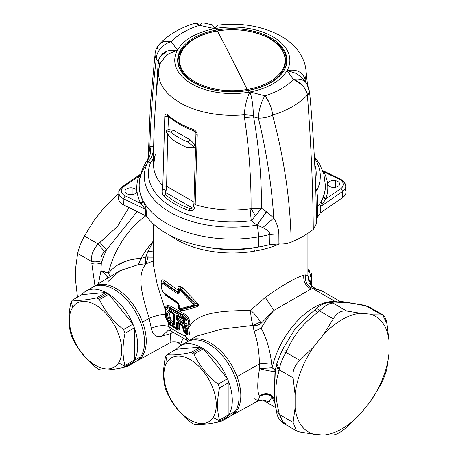 <?xml version="1.0" encoding="UTF-8"?>
<svg xmlns="http://www.w3.org/2000/svg" width="458" height="458" viewBox="0 0 458 458"><rect width="100%" height="100%" fill="white"/><g stroke="black" fill="none" stroke-linecap="round" stroke-linejoin="round"><path stroke-width="0.69" d="M117.821 194.455L103.983 208.012L94.216 220.166L84.392 236.042L98.172 243.994C93.243 249.266 90.993 255.066 91.417 261.398L77.642 253.446C78.856 248.059 81.106 242.259 84.392 236.042C81.106 242.259 78.856 248.059 77.642 253.446L75.633 268.056L75.633 281.08L77.494 297.133L75.633 281.08L75.633 268.056L77.642 253.446L91.417 261.398C90.993 255.066 93.243 249.266 98.172 243.994L104.607 251.585C101.75 254.264 100.537 257.385 100.978 260.946C97.331 261.947 94.148 262.096 91.417 261.398C94.148 262.096 97.331 261.947 100.978 260.946L101.321 263.195C97.697 264.151 94.525 264.255 91.812 263.505L94.972 285.838L91.812 263.505C94.525 264.255 97.697 264.151 101.321 263.195L100.978 260.946C100.537 257.385 101.75 254.264 104.607 251.585L98.172 243.994L84.392 236.042L94.216 220.166L103.983 208.012L117.821 194.455L118.777 195.005L117.821 194.455M310.513 281.401L310.158 281.309M183.509 318.923L183.435 319.363L178.969 317.171L183.435 319.363L183.469 320.8L178.969 318.654L178.088 319.621L177.698 318.98L178.969 318.654L178.969 317.171L178.088 316.123L177.698 316.346L178.088 316.123L178.969 317.171L177.658 316.329L178.036 316.1L177.658 316.329L177.658 319.003L178.036 319.667L183.034 322.117L183.435 320.818L183.509 322.306L182.919 322.277L183.509 322.306L183.469 320.8L183.944 322.083L183.509 322.306L183.944 322.083L183.469 320.8L183.469 319.415L183.944 319.518L183.469 319.415L182.61 317.858L184.374 319.615L184.374 323.199L182.61 323.4L182.919 322.277L177.853 319.77L177.423 319.134L177.423 316.22L177.853 316.014L177.509 315.339L182.61 317.858L177.509 315.339L177.658 316.329L176.301 315.991L177.509 315.339L176.301 315.991A1.431 0.824 0 0 0 177.423 316.22L177.423 319.134A1.431 0.824 180 0 1 176.301 318.905L176.301 315.991L176.301 318.905L178.036 319.667L177.509 320.881L176.301 318.905L177.509 320.881L177.853 319.77L183.509 322.306L183.034 322.117L182.61 323.4L177.509 320.881L182.61 323.4L184.374 323.199L183.944 322.083L184.374 323.199L184.374 319.615L182.61 317.858M177.423 316.22L177.853 316.014L182.919 318.522L183.944 319.587L184.311 320.966L183.944 322.083L184.311 320.966L183.996 319.627M170.256 311.388L173.759 313.65L173.387 312.957L173.702 313.621M170.302 312.333L170.605 312.276L169.666 311.274L170.702 311.646L169.666 311.274L170.702 311.646L170.313 310.936L173.387 312.957L174.126 314.394A1.431 0.824 0 0 0 174.126 314.394A1.431 0.824 0 0 0 174.527 314.967L174.527 324.567L173.387 325.186L170.313 323.159L168.762 321.453C165.802 315.482 165.802 311.801 168.762 310.41L170.313 310.936L168.762 310.41L170.565 312.276C168.481 313.283 168.481 315.825 170.565 319.907L169.597 320.743C167.055 315.654 167.055 312.499 169.597 311.28L168.762 310.41C165.802 311.801 165.802 315.482 168.762 321.453L170.565 319.907L168.762 321.453L170.313 323.159L170.702 322.083L169.666 320.846L170.702 322.083L173.777 323.892L170.702 322.083L170.313 323.159L173.387 325.186L174.149 323.663L173.777 323.892L170.8 321.922L171.258 320.663L173.725 322.306L173.777 323.892L173.725 322.306L174.154 323.617L173.794 323.823L174.154 323.617L173.725 322.306L171.258 320.663L170.8 321.922L169.666 320.846L170.702 322.083L173.759 324.087L173.387 325.186L174.527 324.567A1.431 0.824 180 0 1 174.126 323.989A1.431 0.824 180 0 1 174.132 323.921L173.759 324.087L174.132 323.921L173.759 324.087L174.132 323.921L174.527 324.567L174.527 314.967L173.387 312.957L170.313 310.936M174.132 323.921L174.132 314.463M128.979 207.497L117.38 226.533L98.172 243.994L99.976 242.465L106.474 249.913L104.607 251.585L106.474 249.913A66.851 38.598 120 0 0 101.321 263.195L100.926 270.81L98.493 283.702L100.926 270.815L108.397 273.266A9.549 3.693 12.7 0 0 100.926 270.81L101.321 263.195A66.851 38.598 -60 0 1 106.474 249.913L99.976 242.465L117.38 226.533L128.979 207.497M169.678 311.274L169.597 311.28C167.055 312.499 167.055 315.654 169.597 320.743L170.605 319.97L171.258 320.663L170.565 319.907L169.483 312.94M182.879 325.42L184.723 332.153A1.431 0.693 113 0 0 185.009 332.806L184.168 331.792A1.431 0.641 -12.4 0 0 184.723 332.153L186.034 332.703A1.431 0.641 -12.6 0 0 186.967 332.657L187.826 333.006L186.979 333.619L187.597 334.678L186.12 333.974L185.73 333.103L186.12 333.974L185.53 333.727L183.515 331.054L182.198 325.529L182.565 325.254L182.198 325.529L179.622 324.247L178.568 323.027L179.622 324.247L178.122 323.228L178.5 322.993L178.122 323.228L178.568 323.027L178.179 323.251L178.179 328.626L177.446 329.102L176.656 328.724A1.431 0.813 -60.8 0 1 176.599 328.701A1.431 0.813 -60.8 0 1 176.301 328.043L176.301 322.672L176.301 328.043A1.431 0.824 -0 0 0 177.423 328.272L176.656 328.724L170.17 324.648L167.594 321.705L165.315 315.551L165.298 309.963C165.647 307.925 166.523 306.854 167.931 306.745L167.68 307.661L170.279 308.417L169.884 309.494L167.685 308.749L167.68 307.661L165.132 311.154L167.68 307.661L167.685 308.749L169.884 309.494L182.341 316.593C186.452 319.598 187.225 322.295 184.654 324.67L184.259 325.999L186.034 332.703L184.723 332.153L182.879 325.42L181.694 324.121L177.509 322.02L176.301 322.672A1.431 0.824 0 0 0 177.423 322.907L177.853 322.701L182.015 324.785L181.694 324.121L182.879 325.42L177.807 322.678L176.301 322.672L177.509 322.02L177.853 322.701L177.423 322.907L177.423 328.272A1.431 0.824 180 0 1 176.301 328.043L169.884 324.001L167.685 321.476L165.515 311.028M137.24 211.499L106.474 249.913L137.24 211.499M105.787 275.023L108.14 277.857A9.549 2.467 41.1 0 0 100.926 270.81L102.506 272.018M177.836 303.059L164.313 293.618L164.067 293L177.538 302.4L178.689 304.507A1.431 0.824 0 0 0 179.175 305.125L177.538 302.4L164.067 293C162.361 291.145 161.434 288.769 161.29 285.884C161.434 283.41 162.361 282.889 164.067 284.315L177.538 293.744C178.586 294.185 179.135 293.847 179.175 292.736L179.175 290.2L179.599 289.943L180.441 290.435L193.545 304.444L193.545 305.057L180.441 308.681L179.599 308.349L179.175 307.661L179.175 305.125L179.175 307.661L180.441 308.681L193.545 305.057L193.545 304.444L180.2 290.235L179.175 290.2L179.175 292.736C179.13 293.847 178.586 294.185 177.538 293.744L177.887 292.633L178.694 292.112M178.694 304.507L178.694 304.433A1.431 0.824 0 0 0 178.689 304.507L178.689 307.037A1.431 0.824 180 0 1 178.694 306.969L179.175 307.661A1.431 0.824 180 0 1 178.689 307.037C178.494 307.37 178.901 308.022 179.897 309.001L180.601 309.345L180.2 308.64M179.175 292.736A1.431 0.824 180 0 1 178.689 292.112L178.694 292.141M185.009 332.806L186.314 333.35L186.967 332.657L186.12 328.85L185.175 328.89L187.482 328.626L187.826 333.006L189.423 333.31C189.509 334.741 188.902 335.199 187.597 334.678L186.979 333.619L186.32 333.35A1.431 0.67 -67.8 0 1 186.314 333.35A1.431 0.67 -67.8 0 1 186.034 332.703L184.259 325.999L184.654 324.67L185.376 325.346L184.259 325.999L185.181 325.775L186.967 332.657L186.32 333.35L185.015 332.811L184.168 331.666L185.009 332.806A1.431 0.693 113 0 0 185.015 332.811M181.992 324.774L183.412 328.191L184.168 331.666M177.767 322.655L177.509 322.02L181.694 324.121M178.122 323.228L177.423 322.907L178.122 323.228M176.691 328.747L170.17 324.648L169.884 324.001L176.301 328.043M167.68 321.751L169.884 324.001M110.235 276.586L108.397 273.266A62.076 35.839 -60 0 1 145.947 215.741A62.076 35.839 120 0 0 108.397 273.266C116.343 263.716 127.135 258.856 140.772 258.673L138.379 264.587L119.756 270.815L108.271 281.304M311.652 286.198A1.431 0.824 0 0 0 311.858 285.769A1.431 0.824 0 0 0 311.841 285.643A1.431 0.824 180 0 1 311.858 285.769A1.431 0.824 180 0 1 311.652 286.198M311.572 274.88L311.205 274.285L311.623 275.779L310.753 275.979L311.623 275.779L311.623 286.164L311.623 275.779A1.431 0.824 0 0 0 311.858 275.332A1.431 0.824 0 0 0 311.841 275.206A1.431 0.824 180 0 1 311.858 275.332A1.431 0.824 180 0 1 311.623 275.779L311.658 275.298M311.205 274.285A1.431 1.156 -14.9 0 1 311.841 275.206L311.091 273.873L311.205 274.285L310.799 274.382L311.205 274.285M311.142 272.951L311.858 275.332L311.629 286.548M170.605 312.276L173.725 314.142L173.725 322.306L173.725 314.142L173.794 313.644L173.725 314.142L174.154 314.303L170.605 312.276M119.515 270.959L138.379 264.587L145.758 263.779L138.379 264.587L140.772 258.673L145.816 256.892L145.758 263.779L145.816 256.892L147.94 257.093L146.148 263.745L145.758 263.779L146.148 263.745C135.957 275.258 142.415 296.16 149.165 318.281L142.541 322.054A43.018 24.835 60 0 1 136.198 361.333A43.018 24.835 -120 0 0 137.085 360.887A43.018 24.835 -120 0 0 142.541 322.054A43.018 24.835 -120 0 0 101.264 284.241L100.978 285.248L101.264 284.241A43.018 24.835 60 0 1 142.541 322.054L149.165 318.281C154.672 316.089 159.894 314.738 164.834 314.222L165.367 314.629L164.834 314.222L165.04 309.104L165.298 309.963L165.04 309.104L164.834 314.222C159.894 314.738 154.672 316.089 149.165 318.281L151.283 328.272L149.165 318.281C142.415 296.16 135.957 275.258 146.148 263.745L147.94 257.093L153.516 257.138L145.816 256.892L140.772 258.673A62.076 35.839 -60 0 1 153.504 240.908A62.076 35.839 120 0 0 140.772 258.673M167.685 308.749C164.491 310.387 164.491 314.629 167.685 321.476M170.279 308.417L182.656 315.47L182.341 316.593L169.884 309.494L170.279 308.417L167.68 307.661L167.931 306.745L170.605 307.862L170.279 308.417L170.605 307.862L183.034 314.944L182.656 315.47C187.436 319.22 188.341 322.512 185.376 325.346L184.654 324.67C187.225 322.295 186.452 319.598 182.341 316.593L182.656 315.47L170.279 308.417M178.689 289.582A1.431 0.824 0 0 0 179.175 290.2L178.7 289.422L178.689 292.112A1.431 0.824 180 0 1 178.694 292.038L178.694 289.651M178.694 289.582L179.937 288.826L179.599 289.943L179.937 288.826L180.526 289.118L180.2 290.235L180.526 289.118L181.196 289.754L194.146 303.803L193.545 304.444L194.146 303.803L194.146 305.652L193.545 305.057L194.146 305.652L181.196 309.408L180.441 308.681L181.196 309.408L179.937 309.018L179.599 308.349M180.441 290.435L181.196 289.754L180.526 289.118L179.937 288.826L178.694 289.508L178.729 288.998L178.7 289.422M179.937 309.018L178.694 306.969L178.694 304.581M177.904 303.093L178.448 303.643M161.29 285.884L161.187 284.47L164.485 283.284L164.067 284.315C162.361 282.889 161.434 283.41 161.29 285.884L161.124 285.42L161.29 285.884C161.434 288.769 162.361 291.145 164.067 293M177.893 292.645L178.723 291.74L177.922 292.198L177.538 293.744L164.067 284.315L164.485 283.284L177.887 292.633L164.485 283.284L161.176 284.573M186.32 333.35L186.979 333.619L187.826 333.006L186.034 332.703M185.376 325.346L186.629 325.501L186.549 325.924L185.181 325.775L185.376 325.346C188.341 322.506 187.436 319.22 182.656 315.47L183.034 314.944C187.728 316.381 190.963 324.184 186.629 325.501L185.376 325.346M166.815 320.205L164.834 314.222M179.519 324.127L182.198 325.529L182.192 324.842L182.765 327.487L183.429 328.105L182.765 327.487L183.515 331.054L186.12 333.974L185.513 336.12A78.787 45.485 180 0 1 168.91 326.531C163.575 324.928 157.695 325.506 151.283 328.272C157.695 325.506 163.575 324.928 168.91 326.531L171.338 331.266L168.91 326.531L168.246 322.546L168.91 326.531A78.787 45.485 0 0 0 185.513 336.12L186.893 340.231M177.446 329.102L176.656 328.724L177.423 328.272L178.179 328.626L177.423 328.272L177.423 322.907M93.243 286.926A43.018 24.835 60 0 1 101.264 284.241A43.018 24.835 -120 0 0 94.073 286.382A43.018 24.835 -120 0 0 93.243 286.926M127.782 260.505L117.534 265.062M153.516 240.879L147.923 251.453L145.816 256.892L147.923 251.453L153.516 240.879M183.4 319.34L183.034 318.568L183.4 319.34M177.698 318.98L177.698 316.346L178.969 317.171L178.969 318.654L177.698 318.98L178.036 319.667L177.698 318.98M170.8 311.68L171.258 312.505L170.8 311.68M174.126 324.029L174.126 314.394L173.679 313.61L170.284 311.4M178.036 319.667L178.969 318.654L183.4 320.812L183.034 322.117L178.036 319.667M253.812 247.887A76.4 44.111 180 0 1 206.461 247.068A76.4 44.111 0 0 0 253.812 247.887A76.4 44.111 0 0 0 258.14 247.068A76.4 44.111 180 0 1 253.812 247.887L254.482 251.156L253.812 247.887M153.516 260.854L146.148 263.745L153.516 260.854M187.253 325.964L187.975 326.153C192.263 324.081 188.702 315.453 183.452 313.449L183.034 314.944L183.452 313.449L171.132 306.425L170.605 307.862L171.132 306.425L167.949 305.32L167.931 306.745L167.949 305.32C166.38 305.555 165.412 306.814 165.04 309.104L157.191 284.349L153.516 265.531L157.191 284.355L165.04 309.104C165.412 306.814 166.38 305.555 167.949 305.32L171.132 306.425L183.452 313.449C188.702 315.453 192.263 324.081 187.975 326.153L186.709 325.518L186.549 325.924L186.629 325.501L187.975 326.153L186.606 325.93L186.629 325.501C190.969 324.19 187.723 316.375 183.034 314.944L170.605 307.862L167.931 306.745C166.523 306.854 165.647 307.925 165.298 309.963M164.313 293.618L163.357 292.525C160.81 288.282 161.113 285.282 161.119 285.494L161.376 283.13L164.714 282.832L177.922 292.198L177.985 288.139C178.025 286.405 178.866 285.866 180.521 286.525L179.965 288.385C179.198 287.572 178.78 287.864 178.717 289.261C178.78 287.864 179.192 287.572 179.965 288.385L179.937 288.826L179.965 288.385L180.83 288.809L180.526 289.118L180.83 288.809L181.649 289.29L181.196 289.754L181.649 289.29L196.236 303.9L194.146 303.803L181.196 289.754M196.236 305.732L194.146 305.652L194.146 303.803L196.236 303.9C198.165 304.805 198.165 305.412 196.236 305.732L181.649 309.597L181.196 309.408L194.146 305.652L196.236 305.732C198.165 305.417 198.165 304.805 196.236 303.9L181.649 289.29L179.965 288.385L180.521 286.525L181.374 286.948L180.83 288.809L181.374 286.948L182.868 288.139L181.649 289.29L182.868 288.139L197.163 302.824L196.236 303.9L197.163 302.824C199.012 304.633 199.012 305.921 197.163 306.688L196.236 305.732L197.163 306.688L182.868 310.782L181.649 309.597L180.526 309.31L181.649 309.597L196.236 305.732M180.944 309.494L180.601 309.345M178.723 304.398L177.985 303.917L177.922 303.07L177.985 303.917L178.723 304.398M178.723 289.141L177.985 288.139L177.985 290.063L165.412 281.126L177.985 290.063L178.723 291.74L177.985 290.063L177.922 292.198L164.714 282.832L165.412 281.126C162.727 278.796 161.285 279.592 161.09 283.502L161.153 284.796L161.09 283.502C161.285 279.592 162.722 278.796 165.412 281.126L164.485 283.284L164.714 282.832L163.082 281.504M186.549 325.924L187.482 328.626L186.12 328.85L185.181 325.775L186.549 325.924M165.464 317.045L166.397 319.386M178.179 323.251L178.179 328.626L179.622 328.907A1.912 1.105 0 0 0 178.179 328.626C178.494 329.331 178.196 329.462 177.292 329.021L177.761 329.932L177.292 329.021M168.876 323.48L171.132 325.781L177.761 329.932C178.895 330.493 179.513 330.149 179.622 328.907L179.622 324.247L179.622 328.907C179.513 330.149 178.895 330.493 177.761 329.932L171.132 325.781L171.017 325.243L171.132 325.781L168.87 323.474M162.172 336.006C156.459 337.769 152.829 335.193 151.283 328.272C152.829 335.193 156.459 337.769 162.172 336.006L170.41 333.733L170.073 342.773L170.41 333.733L162.172 336.006L168.275 330.304L162.172 336.006M168.275 330.304L168.281 330.304C168.716 330.092 169.741 330.413 171.338 331.266L186.864 340.22L185.513 336.12L186.12 333.974L187.597 334.678C188.902 335.199 189.509 334.741 189.423 333.31L187.826 333.006L187.482 328.626L188.725 328.586L189.423 333.31L188.725 328.586L187.482 328.626L186.606 325.93M171.624 331.483L170.41 333.733L171.624 331.483M310.57 276.437L309.534 271.182C308.904 269.63 308.44 269.739 308.148 271.508L308.148 269.104M279.443 243.954A78.787 45.485 180 0 1 254.482 251.156A78.787 45.485 180 0 1 170.09 235.423A78.787 45.485 0 0 0 254.482 251.156A78.787 45.485 0 0 0 279.443 243.954M147.923 251.453L153.516 251.848M187.975 326.153L188.599 328.168L187.396 328.272L188.599 328.168L188.725 328.586L187.975 326.153M180.83 309.442L181.374 310.553L182.868 310.782L181.374 310.553L180.83 309.442L181.649 309.597L182.868 310.782L197.163 306.688C199.018 305.921 199.018 304.633 197.163 302.824L182.868 288.139L180.521 286.525C178.866 285.866 178.025 286.405 177.985 288.139A2.387 1.38 180 0 1 178.723 289.084M178.689 306.614A2.387 1.38 0 0 0 177.985 305.841C178.019 307.65 178.866 309.081 180.521 310.129L181.374 310.553L180.521 310.129L179.965 309.007L180.521 310.129C178.866 309.081 178.025 307.65 177.985 305.841L178.717 306.963M177.985 305.841L177.985 303.917L165.412 295.032L163.941 293.246L165.412 295.032L177.985 303.917L177.985 305.841M250.623 310.284C254.688 313.862 257.951 317.772 260.413 322.026L252.965 325.42C251.482 320.697 250.703 315.654 250.623 310.284C227.844 311.194 197.266 310.158 188.599 328.168C197.266 310.158 227.844 311.194 250.623 310.284L265.319 297.391L250.623 310.284C250.703 315.654 251.482 320.697 252.965 325.42L222.182 329.016L196.682 336.075L222.182 329.016L252.965 325.42L260.413 322.026C257.951 317.772 254.688 313.862 250.623 310.284L250.623 310.284M183.068 338.462L180.967 343.082L177.355 342.515L180.967 343.082L183.068 338.462M172.981 332.474L170.41 333.733M307.902 275.47L305.354 274.874L307.902 275.47L309.213 283.445L315.241 288.614L309.213 283.445L307.902 275.47L307.902 233.311L307.902 275.47L310.644 284.796L309.917 279.283M304.33 282.271L304.833 281.435M275.31 369.95L274.989 371.306A9.549 3.693 12.7 0 0 272.126 367.791A62.076 35.839 -60 0 1 335.21 301.461A62.076 35.839 -60 0 1 336.607 301.576A62.076 35.839 120 0 0 335.21 301.461L313.541 288.952L335.21 301.461A62.076 35.839 120 0 0 272.126 367.791L271.502 362.816C270.014 349.803 266.567 338.256 261.163 328.18A62.076 35.839 -60 0 1 273.895 310.415L311.102 288.935A62.076 35.839 -60 0 1 313.541 288.952A62.076 35.839 -60 0 1 323.537 291.826A62.076 35.839 120 0 0 313.541 288.952A9.549 7.483 -86.9 0 0 313.026 288.683A9.549 7.483 93.1 0 1 313.541 288.952A62.076 35.839 120 0 0 311.102 288.935L313.026 288.683L316.678 289.038L313.026 288.683C307.232 286.015 304.673 281.412 305.354 274.874L303.837 275.155C295.525 277.663 282.683 285.071 265.319 297.391L273.895 310.415L261.014 323.4L260.413 322.026L261.014 323.4C258.764 325.031 256.096 325.798 252.999 325.695L252.999 325.695C256.096 325.798 258.764 325.031 261.014 323.405L261.163 328.18L254.15 331.426L252.999 325.695L254.15 331.426L261.163 328.18L261.014 323.405L273.895 310.415L265.319 297.391C282.683 285.071 295.519 277.663 303.837 275.155L305.354 274.874C304.673 281.412 307.232 286.015 313.026 288.683L311.102 288.935C305.618 286.044 303.196 281.447 303.837 275.155C303.196 281.447 305.618 286.044 311.102 288.935L273.895 310.415A62.076 35.839 120 0 0 261.163 328.18C266.567 338.256 270.014 349.803 271.502 362.816L259.383 363.938C259.251 351.572 257.505 340.735 254.15 331.426C257.505 340.735 259.251 351.572 259.383 363.938L237.078 376.636A43.018 24.835 60 0 1 230.74 415.916A43.018 24.835 -120 0 0 231.628 415.469A43.018 24.835 -120 0 0 237.078 376.636A43.018 24.835 -120 0 0 195.801 338.823A43.018 24.835 60 0 1 237.078 376.636L259.383 363.938L271.502 362.816L272.126 367.791L259.549 368.644L259.383 363.938L259.549 368.644C257.173 382.814 257.173 392.008 259.549 396.227C263.819 393.685 268.01 393.92 272.126 396.937L268.835 401.672L262.726 400.023M189.417 340.477L185.513 336.12M316.678 289.038L314.199 288.156C310.862 285.3 309.551 283.897 310.261 283.954M195.52 339.83L195.801 338.823L195.52 339.83M187.78 341.508A43.018 24.835 60 0 1 195.801 338.823A43.018 24.835 -120 0 0 188.61 340.964A43.018 24.835 -120 0 0 187.78 341.508M254.15 398.683L258.364 400.784L259.549 396.227L258.329 400.807M329.88 302.274L328.598 302.303L333.006 303.099C329.102 303.265 324.602 305.864 319.501 310.896C317.497 308.744 316.587 307.976 316.776 308.583C316.587 307.976 317.497 308.744 319.501 310.896L317.697 312.425C303.511 322.816 293.309 335.508 287.092 350.496C284 349.712 282.271 349.946 281.899 351.189C282.271 349.946 284 349.712 287.092 350.496L286.073 352.477C282.93 351.744 281.178 352.025 280.817 353.313C281.178 352.025 282.93 351.744 286.073 352.477C282.34 358.437 280.09 364.242 279.323 369.881L276.804 363.692L279.323 369.881L278.928 371.535C274.943 382.842 274.943 396.445 278.928 412.343L276.283 410.139L278.928 412.343L279.323 414.45L276.695 412.36M364.631 305.732L363.062 305.057L364.917 305.417L369.56 307.141L364.917 305.417L366.434 306.081L364.631 305.732C357.131 304.118 350.708 303.036 345.361 302.475L333.006 303.099L346.78 311.051C341.239 310.284 336.739 312.883 333.275 318.848L319.501 310.896C324.602 305.864 329.102 303.265 333.006 303.099L345.361 302.475L342.67 301.65L345.361 302.475C350.708 303.036 357.131 304.118 364.631 305.732L369.566 307.141L382.419 314.56L380.209 314.039L366.434 306.081L380.209 314.039C383.495 314.056 385.745 317.257 386.964 323.646L382.419 314.56M274.989 371.306A9.549 0.859 12.1 0 1 269.367 370.877A9.549 0.859 12.1 0 1 259.549 368.644C264.987 370.293 275.063 372.028 274.989 371.306L274.268 399.239L275.304 369.967M272.126 367.791L274.508 369.755M266.802 401.677L269.831 401.191M272.126 396.937A9.549 6.864 163 0 1 274.119 398.741L272.126 396.937A62.076 35.839 120 0 0 275.081 403.721A62.076 35.839 -60 0 1 272.126 396.937A9.549 8.416 8.8 0 0 259.549 396.227A9.549 9.051 138.9 0 1 272.853 396.639L266.436 393.645L259.549 396.227C257.173 392.008 257.173 382.814 259.549 368.644M330.126 302.165L329.72 302.194M363.062 305.057L342.653 301.65M308.99 314.932L294.528 329.783L283.737 347.507L294.528 329.783L308.881 315.03L316.753 308.371C318.837 305.95 322.787 303.929 328.598 302.309L328.472 302.32M342.67 301.65L329.794 302.188L334.025 302.996M314.858 310.186C314.715 309.585 315.659 310.329 317.697 312.425C315.659 310.329 314.715 309.585 314.858 310.186M276.277 410.122L276.695 412.355L279.323 414.45L278.928 412.343C274.943 396.445 274.943 382.842 278.928 371.535L276.369 365.518L278.928 371.535L279.323 369.881L293.097 377.839L279.323 369.881C280.09 364.242 282.34 358.437 286.073 352.477L299.847 360.429C294.483 365.444 292.233 371.249 293.097 377.839L295.101 394.767L295.101 407.792L293.097 422.408L296.463 430.812L299.847 432.014L313.684 434.23L323.451 435.1L313.684 434.23A66.851 38.598 -60 0 1 295.101 407.792L295.101 394.767A66.851 38.598 -60 0 1 313.684 346.872A66.851 38.598 120 0 0 295.101 394.767L293.097 377.839C292.233 371.249 294.483 365.444 299.847 360.429L313.684 346.872L323.451 334.724L313.684 346.872L299.847 360.429L286.073 352.477L287.092 350.496C293.309 335.508 303.511 322.816 317.697 312.425L319.501 310.896L333.275 318.848L323.451 334.724A66.851 38.598 -60 0 1 360.618 313.266L370.385 314.136A66.851 38.598 -60 0 1 388.968 340.575L386.964 323.646L388.968 340.575L388.968 353.599A66.851 38.598 -60 0 1 370.385 401.494L360.618 413.643A66.851 38.598 -60 0 1 323.451 435.1L333.275 434.997C336.739 434.568 341.239 431.968 346.78 427.2C341.239 431.968 336.739 434.568 333.275 434.997L323.451 435.1A66.851 38.598 120 0 0 360.618 413.643L346.78 427.2L360.618 413.643L370.385 401.494L380.209 385.619C383.495 379.401 385.745 373.596 386.964 368.215C385.745 373.596 383.495 379.401 380.209 385.619L370.385 401.494A66.851 38.598 120 0 0 388.968 353.599L386.964 368.215L388.968 353.599L388.968 340.575A66.851 38.598 120 0 0 370.385 314.136L380.209 314.039L370.385 314.136L360.618 313.266A66.851 38.598 120 0 0 323.451 334.724L333.275 318.848C336.739 312.883 341.239 310.284 346.78 311.051L360.618 313.266L346.78 311.051L333.006 303.099M277.182 362.679L280.926 352.981L283.582 347.811M335.21 301.461A9.549 7.483 -86.9 0 0 335.537 301.639A9.549 7.483 93.1 0 1 335.21 301.461M276.695 412.355C277.187 416.711 279.495 420.392 283.616 423.392L279.323 414.45L293.097 422.408L279.323 414.45L283.616 423.392L286.073 424.056C282.93 422.362 281.178 419.602 280.817 415.79M293.097 422.408L295.101 407.792A66.851 38.598 120 0 0 313.684 434.23L299.847 432.014M298.776 431.762L296.463 430.812L283.611 423.387M193.499 147.86L187.385 147.671A76.4 44.111 180 0 1 170.502 137.921L166.489 132.265L166.489 130.673L170.502 132.076A76.4 44.111 0 0 0 187.385 141.82L193.499 146.268L193.499 147.86L193.499 146.268L195.314 145.22L193.499 146.268L187.385 141.82A76.4 44.111 180 0 1 170.502 132.076L166.489 130.673L166.489 132.265L170.502 137.921A76.4 44.111 0 0 0 187.385 147.671L193.499 147.86L195.234 146.858L193.499 147.86M168.441 129.545L166.489 130.673L168.441 129.545L173.616 130.278L170.502 132.076L173.616 130.278L190.494 140.028L187.385 141.82L190.494 140.028L195.451 145.14L190.494 140.028L173.616 130.278L168.441 129.545M118.519 362.942A37.006 21.366 60 0 1 83.013 354.469A37.006 21.366 60 0 1 72.593 307.45A37.006 21.366 60 0 1 108.099 315.923A37.006 21.366 60 0 1 118.519 362.942L124.662 366.011A42.978 24.812 60 0 1 123.557 367.522C112.88 369.761 104.842 370.476 99.443 369.675A42.978 24.812 60 0 1 97.995 368.879A42.978 24.812 60 0 1 96.541 368.003C85.869 359.524 77.831 349.523 72.433 338.004A42.978 24.812 60 0 1 70.979 334.271C68.345 325.071 68.345 314.354 70.979 302.12A42.978 24.812 60 0 1 71.322 301.57L72.593 307.45A37.006 21.366 -120 0 0 83.013 354.469A37.006 21.366 -120 0 0 118.519 362.942A37.006 21.366 -120 0 0 108.099 315.923A37.006 21.366 -120 0 0 72.593 307.45L71.322 301.57A42.978 24.812 60 0 1 72.433 300.059C77.831 300.86 85.869 300.145 96.541 297.9A42.978 24.812 60 0 1 97.995 298.702A42.978 24.812 60 0 1 99.443 299.578C104.848 311.096 112.886 321.098 123.557 329.571A42.978 24.812 60 0 1 125.005 333.31C122.372 345.55 122.372 356.267 125.005 365.461L134.383 360.045A42.978 24.812 60 0 1 134.039 360.595A42.978 24.812 60 0 1 132.934 362.106L123.557 367.522L132.934 362.106A42.978 24.812 60 0 1 123.803 367.379A42.978 24.812 -120 0 0 128.858 365.593A42.978 24.812 -120 0 0 132.934 362.106A42.978 24.812 -120 0 0 134.039 360.595A42.978 24.812 -120 0 0 134.383 360.045A42.978 24.812 -120 0 0 134.383 327.894A42.978 24.812 -120 0 0 132.934 324.155A42.978 24.812 -120 0 0 108.821 294.162A42.978 24.812 -120 0 0 107.372 293.286A42.978 24.812 -120 0 0 105.924 292.485L96.541 297.9C85.869 300.139 77.837 300.86 72.433 300.059L81.81 294.643L105.924 292.485L81.81 294.643A42.978 24.812 60 0 1 105.924 292.485A42.978 24.812 -120 0 0 85.886 291.156A42.978 24.812 -120 0 0 81.81 294.643L72.433 300.059A42.978 24.812 -120 0 0 71.322 301.57A42.978 24.812 -120 0 0 70.979 302.12C68.345 314.354 68.345 325.071 70.979 334.271A42.978 24.812 -120 0 0 72.433 338.004C77.831 349.523 85.869 359.524 96.541 368.003A42.978 24.812 -120 0 0 97.995 368.879A42.978 24.812 -120 0 0 99.443 369.675C104.842 370.476 112.88 369.761 123.557 367.522A42.978 24.812 -120 0 0 124.662 366.011A42.978 24.812 -120 0 0 125.005 365.461A42.978 24.812 60 0 1 124.662 366.011L118.519 362.942M85.886 291.156L92.636 287.258A42.978 24.812 60 0 1 132.339 306.9A42.978 24.812 60 0 1 140.795 356.696L134.039 360.595L140.795 356.696A42.978 24.812 60 0 1 135.614 361.694L128.858 365.593M97.995 298.702A42.978 24.812 -120 0 0 96.541 297.9L105.924 292.485A42.978 24.812 60 0 1 107.372 293.286L97.995 298.702L107.372 293.286A42.978 24.812 60 0 1 108.821 294.162L99.443 299.578A42.978 24.812 -120 0 0 97.995 298.702M132.934 324.155L123.557 329.571C112.886 321.098 104.848 311.096 99.443 299.578L108.821 294.162L132.934 324.155L108.821 294.162A42.978 24.812 60 0 1 132.934 324.155A42.978 24.812 60 0 1 134.383 327.894L125.005 333.31A42.978 24.812 -120 0 0 123.557 329.571L132.934 324.155M134.383 327.894A42.978 24.812 60 0 1 134.383 360.045L134.383 327.894L134.383 360.045L125.005 365.461C122.372 356.267 122.372 345.55 125.005 333.31L134.383 327.894M131.973 363.177A42.978 24.812 -120 0 0 140.795 356.696A42.978 24.812 -120 0 0 130.364 304.192A42.978 24.812 -120 0 0 89.528 289.668M213.062 417.524A37.006 21.366 60 0 1 177.549 409.051A37.006 21.366 60 0 1 167.13 362.032A37.006 21.366 60 0 1 202.642 370.505A37.006 21.366 60 0 1 213.062 417.524L219.199 420.593A42.978 24.812 60 0 1 218.094 422.104C207.422 424.343 199.385 425.058 193.98 424.257A42.978 24.812 60 0 1 192.532 423.461A42.978 24.812 60 0 1 191.083 422.585C180.412 414.106 172.374 404.105 166.97 392.586A42.978 24.812 60 0 1 165.521 388.853C162.888 379.653 162.888 368.936 165.521 356.702A42.978 24.812 60 0 1 165.865 356.152L167.13 362.032A37.006 21.366 -120 0 0 177.549 409.051A37.006 21.366 -120 0 0 213.062 417.524A37.006 21.366 -120 0 0 202.642 370.505A37.006 21.366 -120 0 0 167.13 362.032L165.865 356.152A42.978 24.812 60 0 1 166.97 354.641C172.374 355.442 180.412 354.727 191.083 352.483A42.978 24.812 60 0 1 192.532 353.284A42.978 24.812 60 0 1 193.98 354.16C199.385 365.679 207.422 375.68 218.094 384.153A42.978 24.812 60 0 1 219.542 387.892C216.909 400.132 216.909 410.849 219.542 420.043L228.926 414.627A42.978 24.812 60 0 1 228.582 415.177A42.978 24.812 60 0 1 227.477 416.688L218.094 422.104L227.477 416.688A42.978 24.812 60 0 1 218.346 421.961A42.978 24.812 -120 0 0 223.401 420.175A42.978 24.812 -120 0 0 227.477 416.688A42.978 24.812 -120 0 0 228.582 415.177A42.978 24.812 -120 0 0 228.926 414.627A42.978 24.812 -120 0 0 228.926 382.476A42.978 24.812 -120 0 0 227.477 378.737A42.978 24.812 -120 0 0 203.363 348.744A42.978 24.812 -120 0 0 201.915 347.868A42.978 24.812 -120 0 0 200.467 347.067L191.083 352.483C180.412 354.727 172.374 355.442 166.97 354.641L176.353 349.225L200.467 347.067L176.353 349.225A42.978 24.812 60 0 1 200.467 347.067A42.978 24.812 -120 0 0 180.429 345.738A42.978 24.812 -120 0 0 176.353 349.225L166.97 354.641A42.978 24.812 -120 0 0 165.865 356.152A42.978 24.812 -120 0 0 165.521 356.702C162.888 368.936 162.888 379.653 165.521 388.853A42.978 24.812 -120 0 0 166.97 392.586C172.374 404.105 180.412 414.106 191.083 422.585A42.978 24.812 -120 0 0 192.532 423.461A42.978 24.812 -120 0 0 193.98 424.257C199.385 425.058 207.422 424.343 218.094 422.104A42.978 24.812 -120 0 0 219.199 420.593A42.978 24.812 -120 0 0 219.542 420.043A42.978 24.812 60 0 1 219.199 420.593L213.062 417.524M180.429 345.738L187.179 341.84A42.978 24.812 60 0 1 226.882 361.482A42.978 24.812 60 0 1 235.332 411.278L228.582 415.177L235.332 411.278A42.978 24.812 60 0 1 230.156 416.276L223.401 420.175M192.532 353.284A42.978 24.812 -120 0 0 191.083 352.483L200.467 347.067A42.978 24.812 60 0 1 201.915 347.868L192.532 353.284L201.915 347.868A42.978 24.812 60 0 1 203.363 348.744L193.98 354.16A42.978 24.812 -120 0 0 192.532 353.284M227.477 378.737L218.094 384.153C207.422 375.68 199.385 365.679 193.98 354.16L203.363 348.744L227.477 378.737L203.363 348.744A42.978 24.812 60 0 1 227.477 378.737A42.978 24.812 60 0 1 228.926 382.476L219.542 387.892A42.978 24.812 -120 0 0 218.094 384.153L227.477 378.737M228.926 382.476A42.978 24.812 60 0 1 228.926 414.627L228.926 382.476L228.926 414.627L219.542 420.043C216.909 410.849 216.909 400.132 219.542 387.892L228.926 382.476M226.51 417.759A42.978 24.812 -120 0 0 235.332 411.278A42.978 24.812 -120 0 0 224.907 358.774A42.978 24.812 -120 0 0 184.07 344.25M190.814 208.264A78.072 45.073 0 0 0 191.295 208.436A78.072 45.073 180 0 1 190.814 208.264L191.295 208.384L190.047 208.705L190.814 208.264M192.933 207.812L191.295 208.384L192.933 207.812M191.41 208.59L190.047 208.705A79.125 45.68 180 0 1 165.401 194.478L166.168 194.037A78.072 45.073 180 0 1 165.87 193.757A78.072 45.073 0 0 0 166.168 194.037L165.544 191.999L166.157 190.207L165.681 192.526L192.572 208.052L165.681 192.526A2.387 1.38 0 0 0 165.538 192.841A2.387 1.38 180 0 1 165.681 192.526M165.51 193.036L165.401 194.478A79.125 45.68 0 0 0 190.047 208.705L192.44 208.132L193.551 206.787L194.793 207.949C193.562 210.417 191.621 211.287 188.982 210.566L190.047 208.705A2.387 1.042 110 0 0 188.982 210.566A81.123 46.836 180 0 1 163.712 195.972A2.387 1.649 -47.6 0 1 165.401 194.478L163.712 195.972C162.378 194.398 161.96 192.171 162.453 189.28L166.111 190.293L166.603 186.269L193.929 202.047L166.603 186.269L165.544 191.999L166.168 194.037L165.401 194.478L165.241 193.511M166.157 190.207L162.453 189.28L162.808 185.954L166.603 186.269L167.708 134.097L166.603 186.269L162.808 185.954L162.453 189.28C161.96 192.171 162.378 194.404 163.712 195.972A81.123 46.836 0 0 0 188.982 210.566C191.621 211.287 193.562 210.417 194.793 207.949L193.551 206.787L193.929 203.432L195.188 204.646L194.793 207.949L195.188 204.646A78.782 45.485 0 0 0 250.091 208.837L251.247 220.704L256.927 225.096A87.993 50.804 180 0 1 170.078 212.249A87.993 50.804 180 0 1 147.82 162.109L150.567 162.579A83.9 48.439 0 0 0 251.247 220.704L255.432 215.798L251.058 208.51L261.466 208.27L255.432 215.792L261.466 208.27L266.562 211.791L273.775 217.997C276.861 223.178 278.556 228.462 278.848 233.849L269.917 234.462C269.653 232.034 267.277 229.739 262.778 227.569L273.775 217.997L262.778 227.569C267.277 229.739 269.653 232.034 269.917 234.462A93.111 53.758 180 0 1 258.518 236.866A14.324 3.292 -99.6 0 0 257.093 225.153L262.778 227.569L257.093 225.153A14.324 3.292 80.4 0 1 258.518 236.866A93.111 53.758 180 0 1 139.192 185.284A93.111 53.758 0 0 0 258.518 236.866A93.111 53.758 0 0 0 269.917 234.462L278.848 233.849C278.556 228.462 276.861 223.178 273.775 217.997C271.64 185.003 266.51 151.701 258.369 118.101C263.19 118.204 267.913 117.214 272.533 115.141C284.103 157.867 290.315 200.209 291.173 242.173C287.487 243.673 283.405 244.257 278.933 243.919L278.848 233.849L278.933 243.919L269.779 244.635L269.917 234.462L269.779 244.635A93.111 53.758 180 0 1 258.518 247.005L258.518 236.866L258.518 247.005A93.111 53.758 180 0 1 146.365 216.124L123.74 204.961L123.906 198.932A2.387 1.254 -64.2 0 1 125.44 195.995L140.818 203.444L145.484 209.386L123.906 198.932A14.072 8.124 180 0 1 118.88 192.509A14.072 8.124 0 0 0 123.906 198.932L145.484 209.386L140.818 203.444L125.44 195.995A11.685 6.744 180 0 1 123.998 186.492L138.848 176.273A95.499 55.137 0 0 0 140.818 203.444L143.102 201.102C144.287 202.98 145.312 205.894 146.159 209.85L145.484 209.386L145.696 215.598L145.484 209.386L146.159 209.85L146.365 216.124L146.159 209.85C145.312 205.894 144.287 202.98 143.102 201.102A2.387 1.866 -27.4 0 1 140.818 203.444A95.499 55.137 180 0 1 138.848 176.273L123.998 186.492A11.685 6.744 0 0 0 125.44 195.995A2.387 1.254 115.8 0 0 123.906 198.932L123.74 204.961A14.324 8.273 180 0 1 118.628 198.417L118.88 192.509C118.324 191.473 119.578 189.457 122.647 186.475A2.387 1.494 55.5 0 1 123.998 186.492A2.387 1.494 -124.5 0 0 122.647 186.475A2.387 1.494 -124.5 0 0 122.172 187.488A14.072 8.124 0 0 0 118.88 192.509M195.4 132.053L191.702 129.923L195.4 132.053M169.151 116.899L168.618 116.595L168.687 116.16L168.618 116.595L169.151 116.899M167.903 129.854L168.618 116.595L167.903 129.854M128.881 194.501A5.971 3.446 0 0 0 136.53 192.44A5.971 3.446 0 0 0 132.963 188.02A5.971 3.446 0 0 0 125.315 190.081A5.971 3.446 0 0 0 128.881 194.501A5.971 3.446 180 0 1 124.954 191.261A5.971 3.446 180 0 1 132.963 188.02A5.971 3.446 180 0 1 136.89 191.261A5.971 3.446 180 0 1 128.881 194.501M340.603 188.765A11.685 6.744 0 0 0 339.166 179.261A2.387 1.254 -64.2 0 1 340.208 179.061A2.387 1.254 115.8 0 0 339.166 179.261A11.685 6.744 180 0 1 340.603 188.765A2.387 1.494 55.5 0 1 342.435 191.53A2.387 1.494 -124.5 0 0 340.603 188.765L325.752 198.984L340.603 188.765M345.721 186.108A14.072 8.124 180 0 1 342.435 191.53L320.909 206.34L325.752 198.984A95.499 55.137 0 0 0 323.789 171.807L339.166 179.261L323.789 171.807L322.856 171.006L323.789 171.807A95.499 55.137 180 0 1 325.752 198.984L320.909 206.34L342.435 191.53A14.072 8.124 0 0 0 345.721 186.108A14.072 8.124 0 0 0 340.7 180.086A2.387 1.254 115.8 0 0 340.208 179.061C343.62 180.744 345.458 183.091 345.721 186.108L345.973 192.022A14.324 8.273 180 0 1 342.624 197.541L342.435 191.53L342.624 197.541L320.68 212.644L320.909 206.34L320.68 212.644L320.251 213.079L320.474 206.713L320.909 206.34L320.474 206.713C321.453 202.259 322.432 198.938 323.417 196.751L325.752 198.984A2.387 1.906 20 0 1 323.417 196.751A93.111 53.758 0 0 0 325.415 185.679A93.111 53.758 180 0 1 323.417 196.751C322.432 198.938 321.453 202.259 320.474 206.713L320.251 213.079L342.624 197.541A14.324 8.273 0 0 0 344.891 189.062M140.703 174.258L138.848 176.273A2.387 1.906 -160 0 0 140.245 176.055L138.848 176.273L140.703 174.258M139.192 185.479A93.111 53.758 0 0 0 139.192 185.679A93.111 53.758 0 0 0 143.102 201.102A93.111 53.758 180 0 1 139.192 185.679A93.111 53.758 180 0 1 139.192 185.479L139.192 185.284C139.289 176.473 141.9 168.298 147.018 160.752L147.82 162.109A87.993 50.804 0 0 0 170.078 212.249A87.993 50.804 0 0 0 256.927 225.096L266.562 211.791L257.093 225.153L266.356 211.648L256.927 225.096L251.247 220.704A83.9 48.439 180 0 1 150.567 162.579L147.82 162.109C152.182 157.672 153.894 152.359 152.961 146.182L153.659 146.377L152.961 146.182C153.894 152.359 152.182 157.672 147.82 162.109L147.018 160.752L148.684 156.928M148.598 153.39L148.421 157.936L149.892 146.474L152.961 146.182L149.892 146.474L148.97 149.932M331.638 187.23A5.971 3.446 0 0 0 339.292 185.169A5.971 3.446 0 0 0 335.72 180.755A5.971 3.446 0 0 0 328.071 182.816A5.971 3.446 0 0 0 331.638 187.23A5.971 3.446 180 0 1 327.71 183.996A5.971 3.446 180 0 1 335.72 180.755L335.72 187.23L335.72 180.755A5.971 3.446 180 0 1 339.647 183.996A5.971 3.446 180 0 1 331.638 187.23M153.522 158.21L150.567 162.579L153.516 160.1L150.567 162.579L153.522 158.21M147.195 160.838C150.31 156.596 151.209 151.81 149.892 146.474C150.774 115.204 152.903 86.098 156.27 59.156C152.903 86.098 150.774 115.204 149.892 146.474M217.441 30.978A52.79 30.48 180 0 1 269.63 38.672A52.79 30.48 180 0 1 282.958 68.803A52.79 30.48 180 0 1 247.165 89.47A2387.502 548.833 -99.6 0 0 232.303 59.746A2387.502 548.833 -99.6 0 0 217.441 30.978A2387.502 548.833 80.4 0 1 232.303 59.746A2387.502 548.833 80.4 0 1 247.165 89.47A52.79 30.48 180 0 1 194.971 81.776A52.79 30.48 180 0 1 181.643 51.64A52.79 30.48 180 0 1 217.441 30.978A52.79 30.48 0 0 0 182.461 50.174A52.79 30.48 0 0 0 181.643 51.64L181.213 52.355A53.242 30.738 180 0 1 182.038 50.878A53.242 30.738 180 0 1 182.255 50.523A53.242 30.738 0 0 0 181.213 52.355L181.643 51.64A52.79 30.48 0 0 0 194.971 81.776A52.79 30.48 0 0 0 247.165 89.47A52.79 30.48 0 0 0 282.958 68.803A52.79 30.48 0 0 0 282.139 50.174A52.79 30.48 0 0 0 217.441 30.978M159.487 65.797A73.79 42.6 0 0 0 158.668 69.942A73.79 42.6 0 0 0 244.269 114.746C244.853 106.628 246.467 99.563 249.118 93.558L250.543 93.609C252.301 99.907 253.234 107.178 253.331 115.427L244.269 114.746L244.458 117.523L244.269 114.746L253.331 115.427L253.612 116.876A2370.39 1788.095 35.7 0 1 258.369 118.101A16.711 5.004 -75.5 0 1 264.993 95.796C269.756 102.764 272.27 109.21 272.533 115.141A16.711 8.215 166.1 0 1 258.369 118.101C266.51 151.701 271.64 185.003 273.775 217.997L266.562 211.791L261.466 208.27C261.673 178.282 259.056 147.82 253.612 116.876L244.458 117.523C249.055 148.375 251.253 178.706 251.058 208.51C251.253 178.706 249.055 148.375 244.458 117.523L253.612 116.876C259.056 147.82 261.673 178.282 261.466 208.27L251.058 208.51L255.432 215.798L251.247 220.704L250.091 208.837L251.058 208.51L250.091 208.837A78.782 45.485 180 0 1 195.188 204.646L193.929 203.432L195.95 133.57L197.232 134.835L195.95 133.604C195.818 132.328 194.988 131.309 193.465 130.559A2.387 1.013 109.3 0 0 193.488 130.564L193.018 129.339A2.387 1.013 109.3 0 0 193.465 130.559C182.988 126.866 174.487 121.948 167.96 115.805A2.387 1.666 -46.4 0 1 167.571 114.649L167.868 115.702M155.869 99.667L158.239 61.813L159.447 65.523L158.239 61.813L155.869 99.667M155.554 154.254A78.782 45.485 0 0 0 153.522 164.617A78.782 45.485 0 0 0 162.808 185.954L164.817 116.12L168.618 116.595L164.817 116.12C165.126 113.807 166.048 113.315 167.571 114.649A75.719 43.716 0 0 0 193.018 129.339C195.6 130.381 197.003 132.213 197.232 134.835L195.188 204.646L197.232 134.835C197.003 132.213 195.6 130.381 193.018 129.339A75.719 43.716 180 0 1 167.571 114.649C166.048 113.315 165.126 113.807 164.817 116.12L162.808 185.954A78.782 45.485 180 0 1 153.522 164.617L154.89 157.758M132.963 194.501L132.963 188.02L132.963 194.501M147.127 163.569A93.111 53.758 0 0 0 139.192 185.284M323.153 171.842A2.387 1.866 152.6 0 0 323.789 171.807L323.153 171.842M158.445 60.645L158.239 61.813A2370.39 740.655 -103.4 0 0 156.27 59.156A16.711 12.818 -36.6 0 1 171.286 41.689A69.221 39.966 180 0 1 199.608 25.339A16.711 5.439 -77.6 0 1 203.421 22.9A16.711 5.439 102.4 0 0 199.608 25.339L194.896 23.261A16.711 6.446 72.8 0 1 199.608 25.339A69.221 39.966 0 0 0 171.286 41.689A16.711 12.028 -137.1 0 0 159.458 44.094L164.044 41.438L171.286 41.689A16.711 12.818 143.4 0 0 156.27 59.156A2370.39 740.655 76.6 0 1 158.239 61.813L158.445 60.645L159.693 64.538L158.445 60.645C160.958 52.762 167.319 49.258 177.521 50.128L166.58 54.88L159.882 63.868M156.27 59.156A16.711 12.252 -172.7 0 1 155.136 53.334C155.623 49.79 157.065 46.71 159.458 44.094A16.711 12.028 -137.1 0 0 157.214 48.565M282.139 50.174L282.563 50.878A53.242 30.738 180 0 1 283.387 69.668L282.958 68.803L283.387 69.668A53.242 30.738 180 0 1 217.31 90.507A53.242 30.738 180 0 1 181.213 52.355A2387.502 1870.541 -153.1 0 0 180.297 52.218A54.199 31.287 180 0 1 247.56 31.007A54.199 31.287 180 0 1 284.304 69.839A2387.502 1870.541 -153.1 0 0 283.387 69.668A53.242 30.738 0 0 0 282.351 50.523M317.537 217.063L316.415 219.159L317.537 217.063A93.111 53.758 0 0 0 320.251 213.079A93.111 53.758 180 0 1 317.537 217.063L317.48 206.999L317.537 217.063M316.26 209.472L317.48 206.999A93.111 53.758 0 0 0 325.415 185.284A93.111 53.758 180 0 1 317.48 206.999L316.26 209.472M119.71 195.463A14.324 8.273 0 0 0 123.74 204.961L146.365 216.124A93.111 53.758 0 0 0 258.518 247.005A93.111 53.758 0 0 0 269.779 244.635L278.933 243.919C283.405 244.257 287.487 243.673 291.173 242.173C290.315 200.209 284.103 157.867 272.533 115.141A85.188 49.183 0 0 0 307.392 95.018C310.976 142.335 312.94 187.133 313.278 229.412C307.06 234.336 299.692 238.589 291.173 242.173C299.698 238.589 307.066 234.336 313.278 229.412L316.467 223.619M325.415 185.479A93.111 53.758 180 0 1 325.415 185.679L323.88 174.183L319.455 163.741L314.314 156.401M317.405 196.03L317.48 206.999L317.405 196.03L316.781 190.539A87.993 50.804 0 0 0 314.4 158.039A87.993 50.804 180 0 1 316.781 190.539L317.405 196.03L315.934 196.053L317.405 196.03M159.859 63.943L166.58 54.886L177.521 50.128L171.286 41.689A2387.096 745.876 76.6 0 1 177.521 50.128L167.222 51.147L159.808 56.826M264.993 95.796A69.221 39.966 0 0 0 293.32 79.44A16.711 12.028 42.9 0 1 307.392 95.018A85.188 49.183 180 0 1 272.533 115.141A16.711 6.446 -107.2 0 0 264.993 95.796A16.711 5.004 104.5 0 0 258.369 118.101A2370.39 1788.095 -144.3 0 0 253.612 116.876L253.331 115.427C253.234 107.178 252.301 99.907 250.543 93.609L249.936 91.944A2387.096 1800.701 35.7 0 1 264.993 95.796L249.936 91.944L250.543 93.609L249.118 93.558L249.936 91.944A57.553 33.228 0 0 0 287.086 70.498L293.32 79.44A16.711 12.389 -34.7 0 1 306.625 83.425A16.711 12.389 145.3 0 0 293.32 79.44A69.221 39.966 180 0 1 264.993 95.796M283.387 69.668A2387.502 1870.541 26.9 0 1 284.304 69.839A54.199 31.287 180 0 1 283.674 71.001A54.199 31.287 0 0 0 284.304 69.839A54.199 31.287 0 0 0 247.56 31.007A54.199 31.287 0 0 0 180.297 52.218A2387.502 1870.541 26.9 0 1 181.213 52.355A53.242 30.738 0 0 0 217.31 90.507A53.242 30.738 0 0 0 283.387 69.668M180.933 71.001A54.199 31.287 180 0 1 180.297 52.218L179.874 51.376A54.639 31.545 180 0 1 216.92 29.988A54.639 31.545 180 0 1 270.936 37.951A54.639 31.545 180 0 1 284.727 69.135L284.304 69.839L284.727 69.135A54.639 31.545 180 0 1 283.886 70.658A54.639 31.545 180 0 1 247.686 90.524A54.639 31.545 180 0 1 180.721 70.658A54.639 31.545 180 0 1 179.874 51.376L180.297 52.218A54.199 31.287 0 0 0 180.933 71.001M308.331 89.253A16.711 12.389 145.3 0 0 306.625 83.425L309.528 91.371A16.711 6.544 174.6 0 1 307.392 95.018L309.528 91.371C313.793 137.623 316.106 181.723 316.472 223.681L313.278 229.412C312.94 187.133 310.976 142.335 307.392 95.018C306.9 89.213 302.206 84.026 293.32 79.44A2387.096 745.876 -103.4 0 0 287.086 70.498A57.553 33.228 180 0 1 249.936 91.944A57.553 33.228 180 0 1 248.505 92.195A2387.502 548.833 -99.6 0 0 247.686 90.524A54.639 31.545 0 0 0 284.727 69.135A54.639 31.545 0 0 0 270.936 37.951A54.639 31.545 0 0 0 216.92 29.988A2387.502 548.833 -99.6 0 0 216.102 28.43A57.553 33.228 0 0 0 214.665 28.682L215.489 27.388L218.014 25.138L215.489 27.388L214.058 27.354L212.346 24.875L214.665 28.682L214.058 27.354L215.489 27.388L214.665 28.682A57.553 33.228 180 0 1 216.102 28.43A2387.502 548.833 80.4 0 1 216.92 29.988A54.639 31.545 0 0 0 179.874 51.376A54.639 31.545 0 0 0 193.665 82.56A54.639 31.545 0 0 0 247.686 90.524A2387.502 548.833 80.4 0 1 248.505 92.195A57.553 33.228 0 0 0 249.936 91.944L249.118 93.558A16.711 3.841 -99.6 0 0 248.505 92.195A57.553 33.228 180 0 1 191.078 83.499A57.553 33.228 180 0 1 177.521 50.128A57.553 33.228 180 0 1 214.665 28.682A2387.096 1800.701 -144.3 0 0 199.608 25.339L214.665 28.682A57.553 33.228 0 0 0 177.521 50.128A57.553 33.228 0 0 0 191.078 83.499A57.553 33.228 0 0 0 248.505 92.195A16.711 3.841 80.4 0 1 249.118 93.558C246.467 99.563 244.853 106.628 244.269 114.746A73.79 42.6 180 0 1 158.668 69.942C155.13 101.344 153.413 132.9 153.522 164.617M315.768 190.436L316.781 190.539L315.688 188.095L316.781 190.539L315.768 190.436M315.407 180.177A83.9 48.439 0 0 0 314.726 164.468A83.9 48.439 180 0 1 315.407 180.177M287.086 70.498L296.67 73.566L304.043 79.709L296.675 73.566L287.086 70.498C296.864 69.049 302.875 72.089 305.114 79.618L304.908 80.952L305.114 79.618L305.309 81.53L305.114 79.618C302.875 72.089 296.864 69.049 287.086 70.498A57.553 33.228 0 0 0 273.523 37.127A57.553 33.228 0 0 0 216.102 28.43A57.553 33.228 180 0 1 273.523 37.127A57.553 33.228 180 0 1 287.086 70.498L287.086 70.498M307.473 84.776L305.938 69.942A73.79 42.6 180 0 1 305.114 79.618A73.79 42.6 0 0 0 305.938 69.942C304.976 60.198 299.034 51.204 295.479 47.615C290.956 42.634 285.471 38.438 279.031 35.02C260.888 25.831 240.547 22.534 218.014 25.138L212.34 24.875L203.421 22.9L194.902 23.255M215.489 27.388A16.711 3.841 80.4 0 1 216.102 28.43A16.711 3.841 -99.6 0 0 215.489 27.388M182.902 318.51L178.019 316.089M304.318 292.954L304.249 292.588M94.073 286.382L119.756 270.815M165.298 313.942L165.378 314.526M137.085 360.887L170.073 342.773C170.485 341.422 178.231 341.886 177.355 342.515L181.683 345.011M180.028 309.035L180.881 309.465M311.091 231.084L311.091 285.5M153.516 224.076L153.516 265.531M188.284 341.17L186.864 340.22M188.61 340.964L196.682 336.075M316.22 288.912L323.537 291.826L340.351 301.536M263.007 400.097L258.364 400.784L231.628 415.469M275.819 407.631L262.606 400M328.598 302.309L329.794 302.188M276.283 410.139L274.262 399.233L272.853 396.634M275.281 370.058L276.804 363.692M140.778 174L122.647 186.475M322.701 170.576L340.208 179.061M148.249 158.405L150.401 103.897L155.13 53.391M182.038 50.878L182.461 50.174M194.902 23.261C180.292 27.726 168.481 34.671 159.458 44.094M158.668 69.942L159.888 63.857M304.043 79.709L306.625 83.425"/></g></svg>
